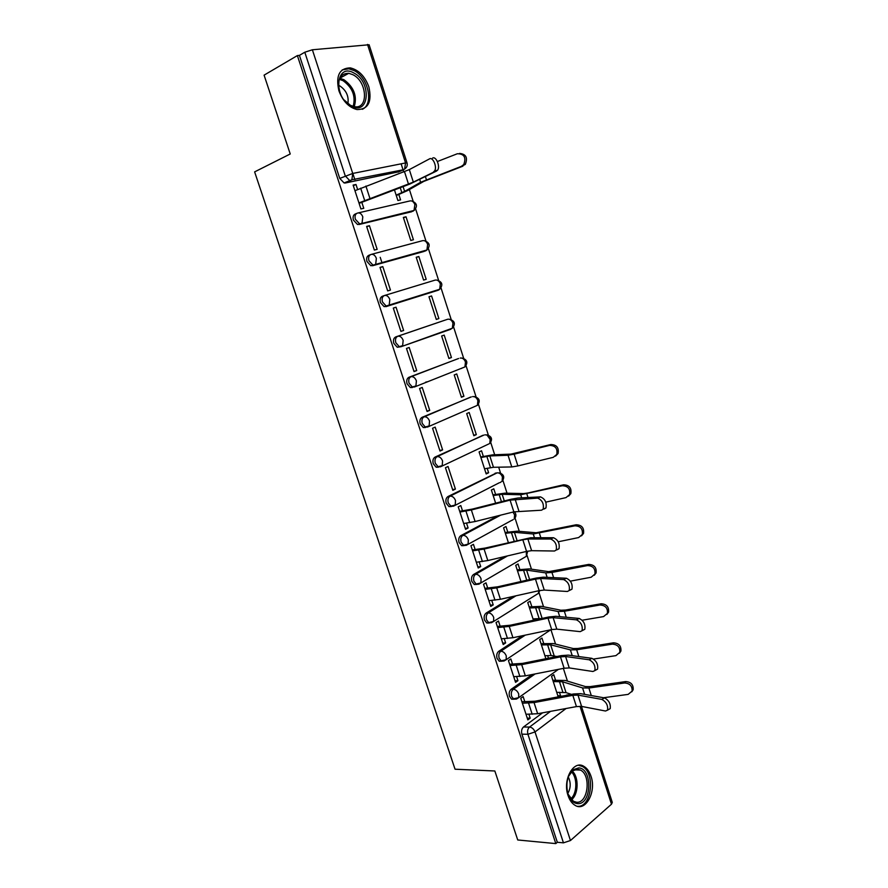 <?xml version="1.0" encoding="UTF-8"?>
<svg xmlns="http://www.w3.org/2000/svg" width="888" height="888" viewBox="0 0 888 888"><rect width="100%" height="100%" fill="white"/><g stroke="black" fill="none" stroke-linecap="round" stroke-linejoin="round"><path stroke-width="1.33" d="M532.312 674.492L511.155 689.288C509.29 690.953 508.746 693.328 509.523 696.414L511.61 699.189L513.963 699.211M522.444 635.719L498.723 651.315C496.836 652.902 496.281 655.255 497.047 658.363L499.256 661.238L501.687 661.216M513.164 596.436L486.191 613.042C484.271 614.574 483.705 616.905 484.482 620.024L486.813 623.01L489.21 622.999M504.795 556.543L473.57 574.481C471.628 575.957 471.04 578.266 471.828 581.396L474.281 584.504L476.745 584.437M497.924 515.828L460.85 535.631C458.874 537.04 458.286 539.327 459.074 542.479L461.66 545.698L464.124 545.621M496.403 472.982L448.04 496.492C446.031 497.835 445.421 500.088 446.22 503.252L448.962 506.604L451.337 506.549M483.905 435.087L435.12 457.043C433.089 458.319 432.467 460.55 433.266 463.736L436.175 467.221L438.45 467.188M471.306 396.925L422.111 417.293C420.046 418.514 419.414 420.712 420.213 423.92L423.287 427.539L425.463 427.517M458.619 358.508L409.002 377.245C406.904 378.388 406.26 380.575 407.059 383.783L410.323 387.545L412.376 387.545M452.147 328.305L401.198 346.664L399.267 346.653L395.815 342.735C395.005 339.494 395.66 337.34 397.791 336.263L447.696 319.236L395.793 336.885C393.661 337.962 392.996 340.115 393.806 343.345L397.258 347.252L400.954 346.731M384.271 295.582L382.473 296.204C380.308 297.214 379.631 299.345 380.453 302.597L384.104 306.649L387.889 305.994L386.102 305.983L382.439 301.909C381.629 298.657 382.295 296.525 384.46 295.515C386.768 295.071 388.556 296.403 389.821 299.522L389.21 305.061L387.889 305.994L438.339 290.176L439.671 289.266L440.359 283.916C439.149 280.93 437.407 279.665 435.109 280.12L384.659 295.46M370.485 254.667L369.053 255.211C366.855 256.155 366.167 258.253 366.988 261.516L370.862 265.734L374.481 265.013L372.838 264.99L368.964 260.772C368.143 257.498 368.831 255.389 371.029 254.456C373.315 253.935 375.102 255.245 376.368 258.364L375.691 264.147L374.481 265.013L425.685 250.849L426.895 250.005L427.661 244.433C426.451 241.425 424.708 240.193 422.422 240.715L371.573 254.312M356.621 213.442L355.533 213.897C353.302 214.763 352.603 216.839 353.424 220.124L357.52 224.509L360.972 223.709L359.485 223.687L355.378 219.303C354.556 216.006 355.267 213.93 357.487 213.076C359.762 212.476 361.538 213.753 362.815 216.894L362.06 222.932L360.972 223.709L412.931 211.211L414.019 210.456L414.874 204.64C413.653 201.62 411.91 200.411 409.646 201.01L358.386 212.865M368.842 86.824C364.868 76.179 358.674 69.852 350.261 67.877C339.36 68.176 335.575 75.813 338.894 90.754C342.857 101.232 348.917 107.504 357.076 109.568C368.265 109.446 372.183 101.865 368.842 86.824M591.008 776.267C589.41 771.483 587.012 768.164 583.805 766.311C573.548 759.684 562.393 779.842 568.054 795.548C569.63 800.21 571.961 803.474 575.058 805.327C585.636 812.22 596.603 791.696 591.008 776.267M567.454 681.118L563.369 668.398M555.555 644.078L550.949 629.747M543.556 606.77L539.005 592.629M531.468 569.186L527.072 555.5M519.291 531.324L515.04 518.093M507.037 493.184L502.93 480.43M500.566 473.071L498.679 467.188M494.683 454.767L490.731 442.479M488.367 435.12L478.443 404.262M476.068 396.881L466.067 365.767M463.68 358.352L453.59 326.995M451.193 319.536L441.036 287.934M438.628 280.43L428.382 248.585M425.951 241.014L415.639 208.935M413.186 201.31L409.401 189.555M403.74 171.95L403.096 169.952M403.063 169.83L401.132 163.825M581.474 706.393L612.287 802.408L611.477 804.206L570.451 840.536L563.447 842.845L557.32 842.268L521.9 734.176C521.134 731.101 521.667 728.715 523.498 726.995L542.59 712.82M566.078 695.382L567.965 695.027M517.726 839.97L555.799 843.6L297.38 55.578L264.091 75.147L290.232 153.979L254.623 171.883L455.045 769.208L494.849 770.984L517.726 839.97M557.32 842.268L555.799 843.6M399.067 171.739L345.41 182.972L350.915 180.475L349.595 180.442L345.254 175.868L304.795 52.226L312.376 49.772L369.108 44.755L407.026 162.87L405.561 162.948L367.51 44.433M304.795 52.226L299.423 55.378L297.38 55.578M357.631 189.51L355.988 184.482L353.113 185.081L360.916 208.958L363.769 208.303L361.771 202.187M394.405 189.732L397.891 200.499L400.577 199.889L398.823 194.472M406.027 216.783L403.352 217.438L410.789 240.448L413.431 239.749L406.027 216.783L403.474 217.815M369.441 225.707L366.611 226.396L374.348 250.083L377.156 249.339L369.441 225.707L366.744 226.806M418.847 256.521L416.217 257.254L423.587 280.086L426.196 279.309L418.847 256.521L416.283 257.464M382.795 266.611L380.009 267.388L387.679 290.898L390.454 290.065L382.795 266.611L380.075 267.621M431.568 295.948L428.982 296.77L436.297 319.436L438.872 318.57L431.568 295.948L428.993 296.814M396.048 307.204L393.295 308.069L400.91 331.402L403.64 330.48L396.048 307.204L393.306 308.114M403.64 330.48L400.888 331.335M438.872 318.57L436.286 319.38M451.448 357.542L444.2 335.098L441.647 335.997L448.917 358.497L451.448 357.542L448.84 358.275M416.727 370.574L409.19 347.486L406.482 348.44L414.041 371.584L416.727 370.574L413.963 371.339M427.272 381.751L425.541 382.217M463.925 396.237L456.743 373.948L454.223 374.936L461.427 397.269L463.925 396.237L461.305 396.881M429.725 410.378L422.244 387.457L419.569 388.5L427.073 411.466L429.725 410.378L426.939 411.044M476.323 434.632L469.186 412.509L466.7 413.575L473.859 435.742L476.323 434.632L473.681 435.198M442.613 449.872L435.187 427.117L432.556 428.249L440.004 451.049L442.613 449.872L439.804 450.449M483.361 456.454L481.54 450.793L479.087 451.937L486.191 473.948L488.622 472.749L485.969 473.237M455.411 489.066L448.04 466.489L445.443 467.71L452.836 490.331L455.411 489.066L452.58 489.566M495.615 494.427L493.795 488.8L491.386 490.021L495.637 503.163M462.515 510.855L460.794 505.561L458.23 506.859L465.567 529.315L468.109 527.971L465.268 528.371M507.781 532.123L505.971 526.517L503.596 527.816L508.336 542.501M475.169 549.605L473.448 544.333L470.929 545.72L478.21 567.998L480.708 566.577L477.855 566.899M519.857 569.541L518.059 563.969L515.717 565.345L520.945 581.529M487.723 588.067L486.014 582.828L483.527 584.282L490.753 606.404L493.217 604.895L490.343 605.139M531.834 606.693L530.047 601.143L527.75 602.597L533.455 620.268M500.177 626.24L498.479 621.023L496.037 622.566L503.207 644.522L505.627 642.934L502.741 643.09M543.745 643.567L541.958 638.061L539.693 639.582L545.865 658.707M512.543 664.124L510.855 658.94L508.447 660.561L515.562 682.35L517.948 680.685L515.051 680.752M555.555 680.186L553.79 674.702L551.548 676.301L558.186 696.869M524.819 701.731L523.143 696.581L520.768 698.268L527.838 719.902L530.18 718.159L527.261 718.148M380.208 257.32L382.04 262.926M439.038 289.832L385.903 306.671M424.098 251.437L372.505 265.756M411.632 211.744L359.007 224.531M352.825 173.426L354.867 179.665M355.988 184.482L353.313 185.681M559.307 696.658L560.572 695.726L557.831 695.759M560.572 695.726L559.462 692.307M548.462 658.186L547.641 655.644M536.041 619.713L535.719 618.714M488.622 472.749L487.179 468.276M461.372 368.52L462.204 367.987M448.906 329.825L450.027 329.048M436.774 290.676L437.673 289.888M424.542 251.16L425.186 250.472M412.065 211.422L412.576 210.8M569.108 694.816L566.533 695.049M299.423 55.378L339.749 178.41L344.089 182.95L345.41 182.972M468.109 527.971L466.522 523.11M480.708 566.577L479.187 561.915M493.217 604.895L491.752 600.432M505.627 642.934L504.24 638.661M517.948 680.685L516.616 676.601M530.18 718.159L528.915 714.274M433.633 171.773L434.476 171.04C437.462 167.543 433.022 156.61 429.526 158.874L409.324 169.608L413.342 182.129L437.529 170.252C440.537 166.744 436.097 155.833 432.589 158.097M359.085 203.352L409.801 184.071L436.696 170.973M358.93 202.897L413.342 182.129M354.945 190.698L409.324 169.608M459.529 153.402C466.045 154.046 467.965 157.709 465.301 164.402L461.338 166.367L463.736 164.58C466.367 157.42 464.235 153.813 457.353 153.746L437.396 161.516M396.159 195.138L404.617 191.397L420.623 182.284L461.338 166.367M396.292 195.549L407.67 190.532L423.754 181.407L462.903 166.178M354.035 73.071C372.017 82.062 369.286 116.228 351.215 106.094C332.723 97.247 335.897 62.193 354.035 73.071M344.222 100.055L350.438 105.317L354.234 106.638C368.609 109.835 367.499 81.829 353.047 74.77L348.784 73.282C340.382 73.382 337.229 79.132 339.316 90.52M347.885 103.663C348.995 96.348 346.353 90.465 339.96 86.003L338.483 85.359M362.315 109.302C373.981 104.362 368.409 77.678 354.245 70.651L348.884 68.787L342.191 69.908M578.61 767.92C592.795 768.131 591.819 805.039 577.544 803.629C573.06 803.14 569.796 799.666 567.776 793.228C565.656 783.127 567.443 775.302 573.126 769.741L578.61 767.92M568.054 794.138L573.437 801.287L576.601 802.241C588.067 803.551 591.364 775.157 580.463 770.074L577.589 769.197L572.516 770.884L568.553 776.301M567.821 793.439C570.817 788.078 570.973 782.583 568.276 776.956M577.466 806.293C591.719 807.847 595.704 772.638 582.206 766.377L578.476 765.278M463.68 523.52L475.113 521.534L513.841 511.854L541.502 510.212L543.134 509.224C544.089 503.807 542.257 500.099 537.651 498.124L540.47 496.88C545.077 498.856 546.908 502.553 545.942 507.969L544.311 508.957M459.684 511.299L472.438 509.068L511.077 499.245L517.882 498.035L540.47 496.88M459.929 512.043L471.35 509.967L510.078 500.133L537.651 498.124M476.334 562.248L487.812 560.55L526.562 551.404L531.623 550.682L554.512 551.015L556.221 550.027C557.109 544.766 555.255 541.092 550.682 539.016L553.468 537.717C558.053 539.793 559.895 543.456 559.007 548.717L557.287 549.705M472.316 549.961L485.126 548.074L530.624 537.751L553.468 537.717M472.605 550.86L484.082 549.073L522.821 539.771L527.883 539.016L550.682 539.016M488.888 600.677L500.421 599.278L539.171 590.642L544.266 590.065L567.41 591.486L569.208 590.52C570.018 585.403 568.165 581.762 563.614 579.587L566.378 578.243C570.917 580.408 572.782 584.049 571.961 589.166L570.163 590.132M484.848 588.333L497.724 586.802L536.396 578.021L543.256 577.178L566.378 578.243M485.192 589.377L496.714 587.889L535.464 579.109L540.548 578.488L563.614 579.587M480.719 456.976L492.707 454.845L511.011 454.112L550.815 444.533C556.643 444.677 559.063 447.674 558.075 453.524L555.588 456.088M484.526 468.775L493.473 467.288L511.788 466.944L517.893 465.923L553.268 457.331L556.776 454.412C557.775 448.54 555.344 445.543 549.506 445.399L550.815 444.533M480.896 457.531L489.821 455.955L508.047 455.255L514.141 454.179L549.506 445.399M492.951 494.871L505.028 493.14L523.643 493.584L528.182 492.94L563.525 484.815C569.252 484.981 571.694 487.923 570.851 493.617L568.62 496.115M545.809 502.142L566 497.613L569.596 494.594C570.44 488.888 567.987 485.936 562.259 485.769L563.525 484.815M493.173 495.56L502.164 494.283L520.701 494.771L562.259 485.769M505.106 532.489L517.26 531.157L536.174 532.767L576.145 524.775C581.773 524.975 584.237 527.861 583.527 533.411L581.518 535.841M558.23 541.769L578.621 537.573L582.306 534.487C583.005 528.926 580.541 526.029 574.913 525.818L576.145 524.775M505.372 533.311L514.418 532.334L533.266 533.988L574.913 525.818M517.16 569.83L529.403 568.886L548.618 571.65L588.677 564.424C594.205 564.668 596.681 567.499 596.092 572.915L594.283 575.269M570.374 581.14L591.153 577.233L594.905 574.081C595.493 568.653 593.018 565.811 587.468 565.567L588.677 564.424M517.471 570.784L526.584 570.107L545.72 572.904L551.948 572.438L587.468 565.567M501.343 638.816L512.931 637.717L551.692 629.592L556.809 629.148L580.208 631.645L582.084 630.702C582.839 625.729 580.963 622.1 576.445 619.835L579.176 618.448C583.694 620.701 585.569 624.32 584.804 629.292L582.972 630.236M497.291 626.429L510.234 625.23L548.906 616.96L555.799 616.294L579.176 618.448M497.68 627.605L509.246 626.406L548.007 618.137L553.124 617.648L576.445 619.835M529.137 606.904L541.458 606.349L560.961 610.234L565.589 610.034L601.098 603.773C606.548 604.062 609.035 606.848 608.558 612.132L606.915 614.396M582.195 620.224L603.585 616.583L607.403 613.386C607.88 608.091 605.394 605.294 599.933 605.005L601.098 603.773M533.011 618.903L541.647 618.514M529.481 607.98L538.661 607.603L558.097 611.532L564.357 611.255L599.933 605.005M513.719 676.678L525.352 675.857L564.113 668.242L569.252 667.931L592.907 671.495L594.86 670.584C595.559 665.734 593.661 662.137 589.177 659.773L591.874 658.33C596.37 660.672 598.257 664.268 597.557 669.119L595.826 670.052M509.645 664.235L522.644 663.369L561.327 655.61L568.253 655.122L591.874 658.33M510.078 665.545L521.7 664.646L560.461 656.876L565.589 656.521L589.177 659.773M541.025 643.7L553.424 643.545L573.215 648.54L577.877 648.473L613.43 642.823C618.803 643.156 621.289 645.898 620.912 651.059L619.436 653.246M593.584 659.051L615.928 655.633L619.791 652.403C620.179 647.23 617.682 644.477 612.298 644.144L613.43 642.823M544.91 655.755L551.037 655.499L556.909 656.498M541.414 644.921L550.649 644.821L570.374 649.872L576.667 649.794L612.298 644.144M525.996 714.263L537.673 713.719L576.445 706.604L581.607 706.415L605.505 711.022L607.536 710.156C608.169 705.427 606.26 701.853 601.809 699.4L604.473 697.901C608.946 700.343 610.844 703.918 610.2 708.635L608.569 709.556M521.911 701.753L534.965 701.22L573.648 693.961L580.608 693.65L604.473 697.901M522.377 703.207L534.043 702.586L572.827 695.326L577.977 695.093L601.809 699.4M552.824 680.252L565.301 680.463L585.37 686.557L590.065 686.624L625.674 681.573C630.968 681.951 633.466 684.659 633.177 689.699L631.823 691.808M603.551 697.735L628.171 694.383L632.09 691.13C632.378 686.069 629.881 683.36 624.575 682.983L625.674 681.573M556.732 692.351L566.033 692.618L571.472 694.372M553.257 681.584L562.548 681.773L582.561 687.923L588.888 688.034L624.575 682.983M516.272 699.078L513.73 699.167L511.643 696.381C510.878 693.295 511.421 690.92 513.275 689.255L535.131 673.937M511.155 689.288L513.275 689.255C515.717 689.51 517.538 691.108 518.736 694.061L518.636 697.691L516.661 698.956M504.018 660.994L501.365 661.16L499.156 658.274C498.39 655.166 498.945 652.813 500.821 651.215L525.252 635.131M498.723 651.315L500.821 651.215C503.252 651.404 505.072 652.98 506.282 655.943L506.149 659.717L504.04 660.994M491.697 622.621L488.911 622.877L486.58 619.88C485.803 616.749 486.369 614.418 488.289 612.887L515.972 595.815M486.191 613.042L488.289 612.887C490.698 613.009 492.518 614.552 493.728 617.537L493.562 621.478L491.275 622.754M478.244 584.26L476.368 584.293L473.915 581.185C473.126 578.044 473.704 575.735 475.657 574.259L507.603 555.877M473.57 574.481L475.657 574.259C478.055 574.314 479.864 575.846 481.085 578.843L480.874 582.939L478.898 584.193M511.921 520.246L466.2 545.354L463.736 545.432L461.138 542.202C460.35 539.038 460.95 536.763 462.926 535.353L500.71 515.129M460.85 535.631L462.926 535.353C465.312 535.331 467.121 536.829 468.342 539.849L468.098 544.133L461.66 545.698M499.456 482.684L453.391 506.216L451.026 506.271L448.274 502.919C447.485 499.744 448.096 497.48 450.094 496.137L497.136 472.849L495.093 473.226M448.04 496.492L450.094 496.137C452.469 496.059 454.279 497.524 455.511 500.555L455.211 505.028L448.962 506.604M489.066 443.822L440.492 466.788L438.217 466.822L435.309 463.336C434.51 460.139 435.131 457.908 437.174 456.632L482.883 435.298M435.12 457.043L437.174 456.632C439.527 456.476 441.336 457.919 442.568 460.961L442.224 465.634L436.175 467.221M476.867 405.572L427.494 427.05L425.319 427.073L422.244 423.443C421.445 420.235 422.078 418.026 424.142 416.816L470.573 397.103M422.111 417.293L424.142 416.816C426.495 416.594 428.294 418.004 429.537 421.067L429.126 425.94L423.287 427.539M464.557 367.077L414.396 387.013L412.343 387.013L409.079 383.25C408.269 380.02 408.924 377.844 411.022 376.69L458.186 358.63M409.002 377.245L411.022 376.69C413.353 376.401 415.14 377.789 416.394 380.863L415.928 385.947L410.323 387.545M395.793 336.885L397.791 336.263C400.111 335.897 401.898 337.251 403.163 340.348L402.63 345.654L397.258 347.252M523.498 726.995L529.514 727.061L550.549 711.355M566.067 708.513L535.02 731.945L570.451 840.536M611.477 804.206L580.019 706.271M398.124 172.15L403.64 169.708L351.881 179.764L403.64 169.708L405.239 168.609M312.376 49.772L352.736 173.449L405.561 162.948L404.617 169.02C406.882 167.521 407.692 165.49 407.037 162.915M524.209 557.553L526.373 556.288L526.307 551.459M450.915 329.226L401.432 346.575M423.709 251.582L427.05 249.894M410.966 212.01L414.407 210.19M484.915 434.865C487.257 434.687 489.022 436.052 490.209 438.983L489.788 443.489C492.818 439.271 491.83 436.385 486.835 434.82L489.921 439.105M501.154 481.829L500.255 482.539M513.109 519.591L512.376 520.179M449.384 319.225C454.8 320.801 455.799 323.809 452.347 328.238L452.958 323.121C451.759 320.146 450.005 318.859 447.696 319.236M461.915 358.042C467.221 359.584 468.231 362.548 464.924 366.933L465.467 362.026C464.269 359.074 462.515 357.753 460.195 358.064M474.425 396.581C479.576 398.135 480.563 401.054 477.4 405.35L477.877 400.643C476.69 397.702 474.936 396.359 472.605 396.614M499.145 472.782C503.996 474.359 504.972 477.222 502.075 481.352L502.442 477.034C501.265 474.125 499.5 472.727 497.136 472.849M514.33 511.732C516.472 514.119 516.45 516.527 514.274 518.958L514.585 514.807L512.942 512.076M536.374 594.616L538.383 593.362L538.872 590.72M548.429 631.424L550.471 629.847M339.749 178.41L352.736 173.449L351.881 179.764L344.089 182.95M521.9 734.176L527.927 734.276C527.161 731.19 527.694 728.782 529.514 727.061C531.979 727.372 533.821 729.004 535.02 731.945L527.927 734.276L563.447 842.845M360.65 188.167L364.646 200.433M404.495 171.673L408.502 184.149M365.9 186.047L369.908 198.346M401.853 192.707L400.211 187.59M426.418 179.731L425.452 176.701M420.623 182.284L419.758 179.598M404.617 191.397L403.063 186.547M339.727 78.266L343.956 79.709C353.89 87.091 357.32 96.071 354.268 106.638M353.169 106.405C355.888 96.204 352.514 87.623 343.057 80.675L339.294 79.321M572.26 771.095C579.054 777.011 578.61 794.483 571.472 799.766M570.718 798.923C577.189 793.628 577.589 777.71 571.461 771.839M465.956 511.111L469.708 522.632M510.078 500.133L513.841 511.854M471.35 509.967L475.113 521.534M515.118 499.234L518.892 511M478.665 550.105L482.395 561.538M522.821 539.771L526.562 551.404M484.082 549.073L487.812 560.55M527.883 539.016L531.623 550.682M491.286 588.8L494.982 600.155M535.464 579.109L539.171 590.642M496.714 587.889L500.421 599.278M540.548 578.488L544.266 590.065M490.487 467.654L486.846 456.365M517.893 465.923L514.141 454.179M511.788 466.944L508.047 455.255M493.473 467.288L489.821 455.955M501.454 501.687L499.167 494.572M527.994 497.513L526.839 493.895M521.678 497.835L520.701 494.771M504.317 500.965L502.164 494.283M514.163 541.092L511.388 532.489M540.859 537.74L539.438 533.322M534.465 537.751L533.266 533.988M517.016 540.415L514.418 532.334M526.762 580.208L523.52 570.14M553.613 577.655L551.948 572.438M547.152 577.355L545.72 572.904M529.625 579.553L526.584 570.107M503.807 627.206L507.481 638.483M548.007 618.137L551.692 629.592M509.246 626.406L512.931 637.717M553.124 617.648L556.809 629.148M539.105 618.481L535.564 607.514M566.267 617.26L564.357 611.255M559.74 616.66L558.097 611.532M542.135 618.414L538.661 607.603M516.239 665.334L519.891 676.523M560.461 656.876L564.113 668.242M521.7 664.646L525.352 675.857M565.589 656.521L569.252 667.931M551.037 655.499L547.53 644.61M578.832 656.554L576.667 649.794M572.227 655.655L570.374 649.872M554.168 655.755L550.649 644.821M528.582 703.174L532.201 714.274M572.827 695.326L576.445 706.604M534.043 702.586L537.673 713.719M577.977 695.093L581.607 706.415M562.881 692.263L559.396 681.451M591.297 695.559L588.888 688.034M584.626 694.361L582.561 687.923M566.033 692.618L562.548 681.773M581.951 766.244L583.805 766.311M357.52 224.509L414.019 210.456C417.848 206.249 417.116 203.108 411.832 201.01M370.862 265.734L426.895 250.005C430.591 245.732 429.781 242.635 424.453 240.715M384.104 306.649L439.671 289.266C443.245 284.915 442.346 281.862 436.963 280.12M474.281 584.504L480.874 582.939L526.373 556.288L527.705 551.148M486.813 623.01L493.562 621.478L538.383 593.362L539.849 590.498M499.256 661.238L506.149 659.717L550.627 629.814M511.61 699.189L518.636 697.691L558.419 669.363M434.476 171.04L437.529 170.252M465.301 164.402L463.736 164.58M339.749 78.222L348.784 73.282M574.247 769.818L580.463 770.074M572.516 770.884L573.126 769.741M543.134 509.224L545.942 507.969M556.221 550.027L559.007 548.717M569.208 590.52L571.961 589.166M558.075 453.524L556.776 454.412M570.851 493.617L569.596 494.594M583.527 533.411L582.306 534.487M596.092 572.915L594.905 574.081M582.084 630.702L584.804 629.292M608.558 612.132L607.403 613.386M594.86 670.584L597.557 669.119M620.912 651.059L619.791 652.403M607.536 710.156L610.2 708.635M633.177 689.699L632.09 691.13"/></g></svg>
